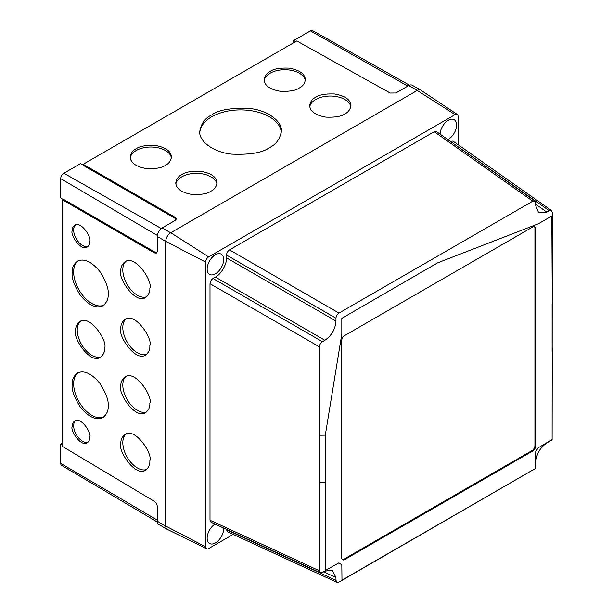 <?xml version="1.0" encoding="UTF-8"?>
<svg xmlns="http://www.w3.org/2000/svg" width="613" height="613" viewBox="0 0 613 613"><rect width="100%" height="100%" fill="white"/><g stroke="black" fill="none" stroke-linecap="round" stroke-linejoin="round"><path stroke-width="0.92" d="M175.019 217.263L83.207 164.261L83.207 165.326L175.019 218.328L175.019 217.263L176.169 218.879L174.989 220.511L162.146 227.929A6.942 4.007 -60 0 0 157.234 236.434L157.234 251.269L156.407 253.108L154.438 252.908L62.626 199.907L63.553 199.371L155.357 252.38L156.813 252.748M63.269 199.539L60.725 198.014L60.725 178.659A4.429 2.559 -60 0 1 63.859 173.234L80.617 163.556L83.207 165.004M176.061 219.408L175.019 218.328M83.207 164.261L296.784 40.956L390.205 93.03L395.875 92.984L408.725 85.567L417.269 90.418L170.69 232.779A7.049 4.069 120 0 0 165.709 241.415L165.709 526.138A7.049 4.069 120 0 0 167.142 529.348A7.049 4.069 120 0 0 167.839 529.624M421.376 90.532A7.049 4.069 120 0 0 420.771 90.057L412.174 85.215A6.942 4.007 120 0 0 408.725 85.567M420.771 90.057A7.049 4.069 120 0 0 417.269 90.418M157.296 522.008L61.629 465.405A4.429 2.559 -60 0 1 60.725 463.382L60.725 444.027L62.626 445.13M167.142 529.348L158.652 524.322A6.942 4.007 -60 0 1 157.234 521.157L157.234 506.323C157.058 504.254 156.123 502.606 154.438 501.396L62.626 446.525L62.626 199.907M75.69 330.89C75.384 327.173 76.794 324.024 79.928 321.457C90.54 314.385 107.888 341.778 104.639 347.893C104.946 351.609 103.528 354.751 100.394 357.325C89.782 364.39 72.441 337.004 75.69 330.89M120.876 443.789C120.569 440.073 121.979 436.931 125.113 434.356C135.726 427.292 153.074 454.677 149.825 460.8C150.131 464.516 148.714 467.658 145.58 470.225C134.967 477.297 117.627 449.904 120.876 443.789M120.876 386.221C120.569 382.504 121.979 379.363 125.113 376.788C135.726 369.723 153.074 397.109 149.825 403.224C150.131 406.94 148.714 410.089 145.58 412.656C134.967 419.729 117.627 392.335 120.876 386.221M120.876 328.652C120.569 324.936 121.979 321.787 125.113 319.22C135.726 312.147 153.074 339.541 149.825 345.655C150.131 349.372 148.714 352.513 145.58 355.088C134.967 362.153 117.627 334.767 120.876 328.652M72.158 426.679C71.974 424.418 72.832 422.503 74.74 420.932C81.215 416.625 91.789 433.322 89.812 437.054C89.996 439.322 89.138 441.237 87.222 442.801C80.755 447.115 70.173 430.41 72.158 426.679M72.158 272.892C71.775 268.264 73.537 264.356 77.43 261.161C84.05 258.104 91.529 261.559 99.873 271.513C106.034 281.267 108.8 288.777 108.164 294.041C108.547 298.669 106.792 302.577 102.892 305.772C96.279 308.829 88.793 305.374 80.449 295.42C74.288 285.666 71.529 278.156 72.158 272.892M72.158 230.948C71.974 228.68 72.832 226.764 74.74 225.193C81.215 220.887 91.789 237.583 89.812 241.315C89.996 243.583 89.138 245.499 87.222 247.062C80.755 251.376 70.173 234.672 72.158 230.948M72.158 384.742C71.775 380.114 73.537 376.206 77.43 373.01C84.05 369.953 91.529 373.409 99.873 383.363C106.034 393.117 108.8 400.626 108.164 405.89C108.547 410.518 106.792 414.426 102.892 417.622C96.279 420.679 88.793 417.223 80.449 407.27C74.288 397.515 71.529 390.006 72.158 384.742M120.876 271.076C120.569 267.36 121.979 264.218 125.113 261.651C135.726 254.579 153.074 281.965 149.825 288.087C150.131 291.803 148.714 294.945 145.58 297.52C134.967 304.584 117.627 277.199 120.876 271.076M181.8 174.598C185.218 172.038 191.555 170.943 200.819 171.311C211.11 173.119 216.519 176.942 217.056 182.774C216.397 186.773 214.381 189.57 211.002 191.156C207.592 193.716 201.256 194.811 191.992 194.444C181.701 192.635 176.291 188.812 175.755 182.981C176.414 178.981 178.429 176.184 181.8 174.598M136.224 148.737C139.634 146.178 145.971 145.082 155.235 145.45C165.525 147.258 170.935 151.082 171.471 156.913C170.812 160.912 168.797 163.709 165.426 165.303C162.008 167.862 155.671 168.95 146.407 168.583C136.117 166.774 130.707 162.958 130.171 157.12C130.83 153.12 132.845 150.331 136.224 148.737M270.118 71.43C273.536 68.871 279.873 67.775 289.137 68.143C299.428 69.951 304.837 73.775 305.374 79.606C304.715 83.606 302.699 86.402 299.32 87.996C295.91 90.555 289.566 91.643 280.302 91.276C270.019 89.467 264.609 85.651 264.073 79.813C264.732 75.813 266.747 73.024 270.118 71.43M315.703 97.291C319.12 94.731 325.457 93.636 334.721 94.004C345.012 95.812 350.421 99.628 350.958 105.467C350.291 109.466 348.276 112.263 344.904 113.849C341.495 116.409 335.15 117.504 325.886 117.137C315.603 115.328 310.193 111.505 309.657 105.674C310.316 101.674 312.331 98.877 315.703 97.291M211.715 114.93C218.466 109.88 230.986 107.719 249.292 108.447C267.444 110.049 282.47 121.527 281.359 131.09C280.057 138.99 276.072 144.515 269.406 147.656C262.663 152.714 250.142 154.874 231.837 154.147C213.684 152.537 198.65 141.059 199.769 131.496C201.072 123.596 205.056 118.079 211.715 114.93M293.673 42.749L293.673 40.558L310.431 30.88A4.429 2.559 -60 0 1 312.638 30.65L409.484 85.199M293.673 40.558L295.573 41.653M60.725 444.027L62.626 442.931M281.306 132.262A40.795 23.555 0 0 0 255.223 111.466A40.795 23.555 0 0 0 211.715 116.792A40.795 23.555 0 0 0 199.807 132.469M350.843 106.708A20.65 11.923 0 0 0 337.196 96.716A20.65 11.923 0 0 0 315.703 99.521A20.65 11.923 0 0 0 309.749 106.808M305.297 80.617A20.65 11.923 0 0 0 291.803 70.434A20.65 11.923 0 0 0 270.118 73.208A20.65 11.923 0 0 0 264.134 80.724M171.395 157.924A20.65 11.923 0 0 0 157.901 147.741A20.65 11.923 0 0 0 136.224 150.514A20.65 11.923 0 0 0 130.232 158.031M216.941 184.015A20.65 11.923 0 0 0 203.294 174.023A20.65 11.923 0 0 0 181.8 176.828A20.65 11.923 0 0 0 175.854 184.115M126.148 261.161A20.65 11.923 -120 0 0 122.815 269.958A20.65 11.923 -120 0 0 137.412 295.251A20.65 11.923 -120 0 0 146.599 296.799M78.226 372.604A25.685 14.827 -120 0 0 73.667 383.868A25.685 14.827 -120 0 0 91.827 415.323A25.685 14.827 -120 0 0 103.75 417.062M75.552 224.833A12.589 7.272 -120 0 0 73.667 230.074A12.589 7.272 -120 0 0 82.571 245.491A12.589 7.272 -120 0 0 87.988 246.503M78.226 260.755A25.685 14.827 -120 0 0 73.667 272.019A25.685 14.827 -120 0 0 91.827 303.473A25.685 14.827 -120 0 0 103.75 305.213M75.552 420.572A12.589 7.272 -120 0 0 73.667 425.813A12.589 7.272 -120 0 0 82.571 441.23A12.589 7.272 -120 0 0 87.988 442.241M126.148 318.737A20.65 11.923 -120 0 0 122.815 327.534A20.65 11.923 -120 0 0 137.412 352.82A20.65 11.923 -120 0 0 146.599 354.368M126.148 376.305A20.65 11.923 -120 0 0 122.815 385.102A20.65 11.923 -120 0 0 137.412 410.388A20.65 11.923 -120 0 0 146.599 411.936M126.148 433.874A20.65 11.923 -120 0 0 122.815 442.67A20.65 11.923 -120 0 0 137.412 467.964A20.65 11.923 -120 0 0 146.599 469.512M80.74 321.059A20.65 11.923 -120 0 0 77.23 330.001A20.65 11.923 -120 0 0 91.827 355.287A20.65 11.923 -120 0 0 101.237 356.758M342.284 559.546A4.03 2.329 120 0 0 343.908 559.194L532.084 450.555A4.03 2.329 120 0 0 534.934 445.62L534.934 228.174A4.03 2.329 120 0 0 534.421 226.588M535.647 228.58A4.03 2.329 120 0 0 534.812 226.741A4.03 2.329 120 0 0 532.797 226.94L344.621 335.579A4.03 2.329 120 0 0 341.77 340.514L341.77 557.96A4.03 2.329 120 0 0 342.606 559.807A4.03 2.329 120 0 0 344.621 559.608L532.797 450.969A4.03 2.329 120 0 0 535.647 446.034L535.647 228.58L534.934 228.174M440.073 134.117A11.685 6.743 -60 0 1 445.345 122.631A11.685 6.743 -60 0 1 454.164 119.688A11.685 6.743 -60 0 1 455.957 129.052A11.685 6.743 -60 0 1 448.325 139.35A11.685 6.743 -60 0 1 447.858 139.603M215.424 254.732A11.685 6.743 -60 0 1 221.262 254.157A11.685 6.743 -60 0 1 221.262 267.651A11.685 6.743 -60 0 1 209.577 274.394A11.685 6.743 -60 0 1 207.792 265.031A11.685 6.743 -60 0 1 215.424 254.732M532.766 201.171L434.226 131.703L229.523 249.882L338.958 313.067L532.766 201.179L534.98 201.033L535.747 202.903L535.747 205.715L538.597 212.65L546.842 212.121L549.286 210.719L450.432 141.419M434.226 131.703L436.448 131.557L534.98 201.033M338.958 313.067C337.142 314.316 336.146 316.04 335.97 318.239L226.534 255.062C226.718 252.87 227.714 251.146 229.523 249.882M324.875 340.276L215.439 277.099L212.995 278.509L322.43 341.686L324.875 340.276C331.61 335.64 335.311 329.235 335.97 321.059L335.97 318.239M226.534 255.062L226.534 257.881L335.97 321.059M215.439 277.099C220.933 274.494 227.025 263.942 226.534 257.881M322.43 341.686C320.622 342.935 319.626 344.659 319.442 346.866L210.006 283.681C210.198 281.49 211.194 279.766 212.995 278.509M458.087 144.706L458.087 116.355A4.245 2.452 120 0 0 457.29 114.462L420.855 90.188A7.049 4.069 120 0 0 417.2 90.456L170.766 232.733A7.049 4.069 120 0 0 165.778 241.369L165.778 526.092A7.049 4.069 120 0 0 167.372 529.394L206.612 548.811A4.245 2.452 120 0 0 208.658 548.558L233.208 534.383M457.29 114.462A4.245 2.452 120 0 0 455.091 114.623L208.658 256.908A4.245 2.452 120 0 0 205.654 262.103L205.654 546.827A4.245 2.452 120 0 0 206.612 548.811M552.275 300.822L551.823 216.006L538.452 223.722L437.575 262.885L341.816 318.331L341.816 333.962L325.296 435.153L325.296 570.527L338.912 562.857L341.816 564.88L341.985 580.159L535.471 468.447L535.77 451.36L538.452 447.651L552.121 439.598L552.275 212.443L551.508 210.573L549.286 210.719M450.747 141.243L452.969 141.097L551.508 210.573M335.97 580.358L336.958 582.35L227.523 531.755L226.534 529.762L335.97 580.358L335.97 577.538L332.3 570.136L324.875 571.132L322.415 572.55L325.457 570.626M319.442 570.818L320.43 572.81L210.995 522.215L210.006 520.222L319.442 570.818L319.442 482.439L325.296 482.354M210.006 283.681L210.006 520.222M223.668 528.069A11.685 6.743 -60 0 1 215.424 542.911A11.685 6.743 -60 0 1 209.577 543.493A11.685 6.743 -60 0 1 207.715 534.383A11.685 6.743 -60 0 1 215.025 524.077M552.275 348.015L552.121 437.559M325.296 435.153L319.442 435.238L319.442 482.439M319.442 435.238L319.442 346.866M551.984 439.835L549.455 441.467M552.121 304.194L552.121 351.395M320.43 572.81L322.415 572.55M336.958 582.35L338.958 582.082L533.701 469.474M535.601 466.179L535.747 462.194C536.413 454.011 540.114 447.605 546.842 442.977L550.221 440.854M154.438 252.908L155.357 252.38M63.859 173.234L161.288 228.511M60.725 463.382L157.234 520.085M157.234 521.157L165.709 526.138M157.234 236.434L165.709 241.415M162.146 227.929L170.69 232.779M310.431 30.88L407.791 86.104M60.725 178.659L157.311 235.407M535.747 204.298L546.842 212.121M205.654 262.103L165.778 241.369M208.658 256.908L170.766 232.733M455.091 114.623L417.2 90.456M205.654 546.827L165.778 526.092M534.934 445.62L535.647 446.034M343.908 559.194L344.621 559.608M532.084 450.555L532.797 450.969M335.97 577.538L323.649 571.837M535.471 468.447L532.942 470.071M535.601 468.232L535.747 465.298"/></g></svg>
